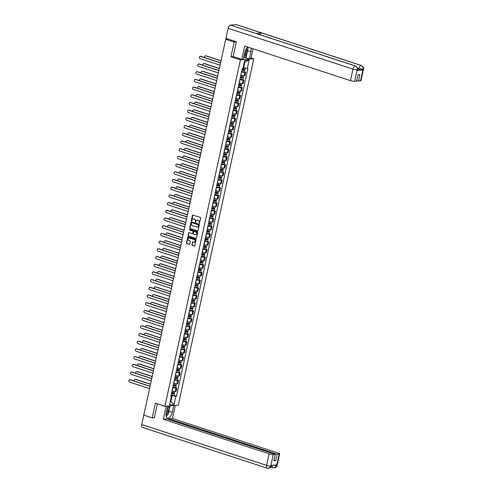 <?xml version="1.0" encoding="UTF-8"?>
<svg xmlns="http://www.w3.org/2000/svg" width="493" height="493" viewBox="0 0 493 493"><rect width="100%" height="100%" fill="white"/><g stroke="black" fill="none" stroke-linecap="round" stroke-linejoin="round"><path stroke-width="0.74" d="M199.301 223.52L200.787 218.128A0.505 0.431 -94.7 0 0 200.478 217.512L192.973 215.053A0.505 0.431 -94.7 0 0 192.449 215.404L191.327 220.55L191.648 221L192.054 220.075A1.615 1.374 -94.7 0 1 193.731 218.96L194.353 219.169A1.615 1.374 -94.7 0 1 195.351 221.154L195.425 222.257L195.931 221.345A1.615 1.374 -94.7 0 1 197.607 220.229L198.229 220.433A1.615 1.374 -94.7 0 1 199.227 222.423L199.301 223.52M191.845 244.713A0.505 0.431 -94.7 0 0 192.153 245.335L194.26 246.025A0.505 0.431 -94.7 0 0 194.784 245.674L196.029 239.955A0.505 0.431 -94.7 0 0 195.715 239.339L188.215 236.88A0.505 0.431 -94.7 0 0 187.691 237.232L186.446 242.95A0.505 0.431 -94.7 0 0 186.755 243.567L189.3 244.399A0.505 0.431 -94.7 0 0 189.823 244.053L190.353 241.607A0.505 0.431 -94.7 0 0 190.045 240.985L188.782 240.572A1.35 1.146 -94.7 0 1 189.349 237.983L194.285 239.598A1.35 1.146 -94.7 0 1 193.724 242.186L192.899 241.921A0.505 0.431 -94.7 0 0 192.375 242.266L192.11 244.694A0.505 0.431 -94.7 0 0 192.424 245.311L194.525 246.001A0.505 0.431 -94.7 0 0 194.538 246.007M236.301 41.887L234.163 42.065L230.958 56.775L240.43 59.869L164.896 406.294L155.424 403.194L152.22 417.904L143.765 415.143L225.714 39.304L228.08 39.107L226.762 38.676L226.638 39.224M234.163 42.065L225.714 39.304M197.545 230.952A0.505 0.431 -94.7 0 0 198.069 230.607L199.314 224.888A0.505 0.431 -94.7 0 0 199.006 224.266L191.5 221.813A0.505 0.431 -94.7 0 0 190.976 222.164L189.731 227.883A0.505 0.431 -94.7 0 0 190.039 228.499L197.81 230.934A0.505 0.431 -94.7 0 0 197.822 230.934L190.039 228.499M197.675 232.425L196.424 238.137A0.505 0.431 -94.7 0 1 195.9 238.489L188.4 236.036A0.505 0.431 -94.7 0 1 188.086 235.414L188.622 232.967A0.505 0.431 -94.7 0 1 189.146 232.622L192.184 233.614A0.505 0.431 -94.7 0 0 192.708 233.263L193.065 231.642A0.505 0.431 -94.7 0 0 192.751 231.02L189.583 229.984L189.731 229.307L197.36 231.802A0.505 0.431 -94.7 0 1 197.675 232.425M251.066 57.884L253.79 58.778L178.263 405.197L164.896 406.294M152.22 417.904L154.358 417.731M226.312 38.466L226.762 38.676M240.843 75.127L240.966 75.17A2.36 0.413 12.3 0 0 244.152 75.706L244.861 72.446A2.36 0.413 -167.7 0 1 241.675 71.91L241.552 71.867M244.861 72.446L245.674 72.379L244.522 72.003M244.152 75.706L244.966 75.639L245.674 72.379M242.846 79.706L243.998 80.082L243.178 80.149A2.36 0.413 -167.7 0 1 239.999 79.607L239.875 79.57M239.167 82.83L239.29 82.867A2.36 0.413 12.3 0 0 242.47 83.403L243.283 83.342L243.998 80.082M241.163 87.403L242.316 87.785L241.502 87.846A2.36 0.413 -167.7 0 1 238.316 87.31L238.193 87.267M237.484 90.527L237.608 90.57A2.36 0.413 12.3 0 0 240.794 91.106L241.607 91.039L242.316 87.785M239.487 95.106L240.639 95.482L239.82 95.55A2.36 0.413 -167.7 0 1 236.64 95.013L236.517 94.97M235.808 98.23L235.931 98.267A2.36 0.413 12.3 0 0 239.111 98.81L239.925 98.742L240.639 95.482M237.805 102.803L238.957 103.185L238.144 103.247A2.36 0.413 -167.7 0 1 234.958 102.71L234.834 102.673M234.126 105.927L234.249 105.97A2.36 0.413 12.3 0 0 237.435 106.506L238.248 106.439L238.957 103.185M236.129 110.506L237.281 110.882L236.467 110.95A2.36 0.413 -167.7 0 1 233.281 110.414L233.158 110.37M232.449 113.63L232.573 113.667A2.36 0.413 12.3 0 0 235.753 114.21L236.572 114.142L237.281 110.882M234.446 118.209L235.599 118.585L234.785 118.653A2.36 0.413 -167.7 0 1 231.605 118.11L231.482 118.073M230.767 121.327L230.89 121.37A2.36 0.413 12.3 0 0 234.076 121.907L234.89 121.839L235.599 118.585M232.77 125.906L233.922 126.282L233.109 126.35A2.36 0.413 -167.7 0 1 229.923 125.814L229.8 125.77M229.091 129.03L229.214 129.067A2.36 0.413 12.3 0 0 232.394 129.61L233.214 129.542L233.922 126.282M231.088 133.609L232.24 133.985L231.427 134.053A2.36 0.413 -167.7 0 1 228.247 133.511L228.123 133.474M227.409 136.734L227.532 136.771A2.36 0.413 12.3 0 0 230.718 137.307L231.531 137.245L232.24 133.985M229.411 141.306L230.564 141.682L229.75 141.75A2.36 0.413 -167.7 0 1 226.564 141.214L226.441 141.171M225.732 144.431L225.856 144.474A2.36 0.413 12.3 0 0 229.035 145.01L229.855 144.942L230.564 141.682M227.735 149.009L228.888 149.385L228.068 149.453A2.36 0.413 -167.7 0 1 224.888 148.917L224.765 148.874M224.05 152.134L224.179 152.171A2.36 0.413 12.3 0 0 227.359 152.713L228.173 152.645L228.888 149.385M226.053 156.706L227.205 157.088L226.392 157.15A2.36 0.413 -167.7 0 1 223.206 156.614L223.082 156.577M222.374 159.831L222.497 159.874A2.36 0.413 12.3 0 0 225.683 160.41L226.497 160.342L227.205 157.088M224.377 164.409L225.529 164.785L224.709 164.853A2.36 0.413 -167.7 0 1 221.53 164.317L221.406 164.274M220.698 167.534L220.821 167.571A2.36 0.413 12.3 0 0 224.001 168.113L224.814 168.045L225.529 164.785M222.694 172.112L223.847 172.488L223.033 172.556A2.36 0.413 -167.7 0 1 219.847 172.014L219.724 171.977M219.015 175.231L219.138 175.274A2.36 0.413 12.3 0 0 222.325 175.81L223.138 175.742L223.847 172.488M221.018 179.809L222.17 180.185L221.357 180.253A2.36 0.413 -167.7 0 1 218.171 179.717L218.048 179.674M217.339 182.934L217.462 182.971A2.36 0.413 12.3 0 0 220.642 183.513L221.462 183.445L222.17 180.185M219.336 187.513L220.488 187.888L219.675 187.956A2.36 0.413 -167.7 0 1 216.495 187.414L216.365 187.377M215.657 190.631L215.78 190.674A2.36 0.413 12.3 0 0 218.966 191.21L219.779 191.148L220.488 187.888M217.659 195.21L218.812 195.585L217.998 195.653A2.36 0.413 -167.7 0 1 214.812 195.117L214.689 195.074M213.98 198.334L214.104 198.377A2.36 0.413 12.3 0 0 217.284 198.913L218.103 198.845L218.812 195.585M215.977 202.913L217.13 203.289L216.316 203.356A2.36 0.413 -167.7 0 1 213.136 202.814L213.013 202.777M212.298 206.037L212.421 206.074A2.36 0.413 12.3 0 0 215.607 206.61L216.421 206.549L217.13 203.289M214.301 210.61L215.453 210.992L214.64 211.053A2.36 0.413 -167.7 0 1 211.454 210.517L211.331 210.474M210.622 213.734L210.745 213.777A2.36 0.413 12.3 0 0 213.925 214.313L214.745 214.245L215.453 210.992M212.625 218.313L213.777 218.689L212.958 218.756A2.36 0.413 -167.7 0 1 209.778 218.22L209.654 218.177M208.94 221.437L209.063 221.474A2.36 0.413 12.3 0 0 212.249 222.016L213.062 221.949L213.777 218.689M210.942 226.016L212.095 226.392L211.281 226.453A2.36 0.413 -167.7 0 1 208.095 225.917L207.972 225.88M207.263 229.134L207.387 229.177A2.36 0.413 12.3 0 0 210.573 229.713L211.386 229.646L212.095 226.392M209.266 233.713L210.419 234.089L209.599 234.157A2.36 0.413 -167.7 0 1 206.419 233.62L206.296 233.577M205.587 236.837L205.71 236.874A2.36 0.413 12.3 0 0 208.89 237.416L209.704 237.349L210.419 234.089M207.584 241.416L208.736 241.792L207.923 241.86A2.36 0.413 -167.7 0 1 204.737 241.317L204.613 241.28M203.905 244.534L204.028 244.577A2.36 0.413 12.3 0 0 207.214 245.113L208.028 245.046L208.736 241.792M205.908 249.113L207.06 249.489L206.24 249.557A2.36 0.413 -167.7 0 1 203.061 249.02L202.937 248.977M202.229 252.237L202.352 252.28A2.36 0.413 12.3 0 0 205.532 252.817L206.345 252.749L207.06 249.489M204.225 256.816L205.378 257.192L204.564 257.26A2.36 0.413 -167.7 0 1 201.378 256.717L201.255 256.68M200.546 259.94L200.669 259.977A2.36 0.413 12.3 0 0 203.856 260.514L204.669 260.452L205.378 257.192M202.549 264.513L203.701 264.889L202.888 264.957A2.36 0.413 -167.7 0 1 199.702 264.421L199.579 264.377M198.87 267.637L198.993 267.681A2.36 0.413 12.3 0 0 202.173 268.217L202.993 268.149L203.701 264.889M200.867 272.216L202.019 272.592L201.206 272.66A2.36 0.413 -167.7 0 1 198.026 272.124L197.903 272.081M197.188 275.34L197.311 275.377A2.36 0.413 12.3 0 0 200.497 275.92L201.31 275.852L202.019 272.592M199.19 279.913L200.343 280.295L199.529 280.357A2.36 0.413 -167.7 0 1 196.343 279.821L196.22 279.784M195.511 283.037L195.635 283.081A2.36 0.413 12.3 0 0 198.815 283.617L199.634 283.549L200.343 280.295M197.508 287.616L198.667 287.992L197.847 288.06A2.36 0.413 -167.7 0 1 194.667 287.524L194.544 287.481M193.829 290.741L193.952 290.778A2.36 0.413 12.3 0 0 197.138 291.32L197.952 291.252L198.667 287.992M195.832 295.319L196.984 295.695L196.171 295.763A2.36 0.413 -167.7 0 1 192.985 295.221L192.862 295.184M192.153 298.438L192.276 298.481A2.36 0.413 12.3 0 0 195.462 299.017L196.276 298.949L196.984 295.695M194.156 303.016L195.308 303.392L194.489 303.46A2.36 0.413 -167.7 0 1 191.309 302.924L191.185 302.881M190.471 306.141L190.6 306.178A2.36 0.413 12.3 0 0 193.78 306.72L194.593 306.652L195.308 303.392M192.473 310.719L193.626 311.095L192.812 311.163A2.36 0.413 -167.7 0 1 189.626 310.621L189.503 310.584M188.794 313.838L188.918 313.881A2.36 0.413 12.3 0 0 192.104 314.417L192.917 314.355L193.626 311.095M190.797 318.416L191.95 318.792L191.13 318.86A2.36 0.413 -167.7 0 1 187.95 318.324L187.827 318.281M187.118 321.541L187.241 321.584A2.36 0.413 12.3 0 0 190.421 322.12L191.235 322.052L191.95 318.792M189.115 326.12L190.267 326.495L189.454 326.563A2.36 0.413 -167.7 0 1 186.268 326.027L186.144 325.984M185.436 329.244L185.559 329.281A2.36 0.413 12.3 0 0 188.745 329.817L189.559 329.755L190.267 326.495M187.439 333.816L188.591 334.199L187.778 334.26A2.36 0.413 -167.7 0 1 184.592 333.724L184.468 333.687M183.76 336.941L183.883 336.984A2.36 0.413 12.3 0 0 187.063 337.52L187.882 337.452L188.591 334.199M185.756 341.52L186.909 341.895L186.095 341.963A2.36 0.413 -167.7 0 1 182.915 341.427L182.792 341.384M182.077 344.644L182.2 344.681A2.36 0.413 12.3 0 0 185.386 345.223L186.2 345.155L186.909 341.895M184.08 349.223L185.232 349.599L184.419 349.666A2.36 0.413 -167.7 0 1 181.233 349.124L181.11 349.087M180.401 352.341L180.524 352.384A2.36 0.413 12.3 0 0 183.704 352.92L184.524 352.852L185.232 349.599M182.398 356.92L183.55 357.296L182.737 357.363A2.36 0.413 -167.7 0 1 179.557 356.827L179.434 356.784M178.719 360.044L178.842 360.081A2.36 0.413 12.3 0 0 182.028 360.623L182.841 360.556L183.55 357.296M180.721 364.623L181.874 364.999L181.06 365.066A2.36 0.413 -167.7 0 1 177.874 364.524L177.751 364.487M177.042 367.741L177.166 367.784A2.36 0.413 12.3 0 0 180.346 368.32L181.165 368.253L181.874 364.999M179.045 372.32L180.198 372.696L179.378 372.763A2.36 0.413 -167.7 0 1 176.198 372.227L176.075 372.184M175.36 375.444L175.483 375.487A2.36 0.413 12.3 0 0 178.669 376.023L179.483 375.956L180.198 372.696M177.363 380.023L178.515 380.399L177.702 380.467A2.36 0.413 -167.7 0 1 174.516 379.924L174.393 379.887M173.684 383.147L173.807 383.184A2.36 0.413 12.3 0 0 176.993 383.72L177.807 383.659L178.515 380.399M175.687 387.72L176.839 388.102L176.019 388.164A2.36 0.413 -167.7 0 1 172.84 387.627L172.716 387.584M172.008 390.844L172.131 390.887A2.36 0.413 12.3 0 0 175.311 391.424L176.124 391.356L176.839 388.102M243.098 67.615L243.665 67.8L244.904 62.124L244.281 62.173M170.325 401.388L170.942 401.339L172.18 395.663L175.847 396.28L174.041 404.574L169.549 404.944L171.354 396.649L170.726 396.699L242.211 68.841L242.839 68.786L244.651 60.497L249.138 60.128L247.332 68.422L243.665 67.8M175.847 396.28L176.476 396.23L247.961 68.367L247.332 68.422M240.43 59.869L253.79 58.778M230.958 56.775L233.226 56.59M170.375 401.154L174.041 404.574M172.18 395.663L171.034 395.287M174.004 395.423L176.476 396.23M171.354 396.649L170.849 396.132M249.138 60.128L244.904 62.124M199.536 223.483L199.492 222.398A1.615 1.374 -94.7 0 0 198.5 220.414L198.229 220.433M197.268 220.168A1.615 1.374 -94.7 0 1 197.872 220.205L198.5 220.414M193.392 218.904A1.615 1.374 -94.7 0 1 193.995 218.941L194.624 219.145A1.615 1.374 -94.7 0 1 195.616 221.129L195.653 222.22M192.96 215.053A0.505 0.431 -94.7 0 0 192.72 215.379L191.777 220.95M191.487 221.813A0.505 0.431 -94.7 0 0 191.241 222.14L189.996 227.858A0.505 0.431 -94.7 0 0 190.31 228.481M198.617 225.233L198.396 224.796L191.808 222.645L191.29 223.588A1.615 1.374 -94.7 0 0 192.288 225.578L196.787 227.045A1.615 1.374 -94.7 0 0 198.463 225.936L198.882 225.209L198.396 224.796M191.876 222.639L198.667 224.777M197.391 227.088A1.615 1.374 -94.7 0 0 198.728 225.911L198.463 225.936M198.882 225.209L198.728 225.911M195.9 238.489L196.171 238.464A0.505 0.431 -94.7 0 0 196.183 238.47L188.4 236.036M189.133 232.616A0.505 0.431 -94.7 0 0 188.887 232.949L188.357 235.395A0.505 0.431 -94.7 0 0 188.665 236.011M192.467 233.596A0.505 0.431 -94.7 0 0 192.979 233.244L193.33 231.624A0.505 0.431 -94.7 0 0 193.022 231.001L189.583 229.984M189.768 229.319L189.848 229.966M195.345 234.65A1.35 1.146 -94.7 0 0 195.912 232.055L194.168 231.488A0.505 0.431 -94.7 0 0 193.644 231.833L193.293 233.454A0.505 0.431 -94.7 0 0 193.601 234.076L195.345 234.65M195.869 234.674A1.35 1.146 -94.7 0 0 196.177 232.03L195.912 232.055M194.156 231.482A0.505 0.431 -94.7 0 1 194.439 231.464L196.177 232.03M192.886 241.915A0.505 0.431 -94.7 0 0 192.646 242.248L192.11 244.694M194.248 242.217A1.35 1.146 -94.7 0 0 194.556 239.573L194.285 239.598M189.09 237.934A1.35 1.146 -94.7 0 1 189.614 237.959L194.556 239.573M188.203 236.88A0.505 0.431 -94.7 0 0 187.956 237.207L186.711 242.926A0.505 0.431 -94.7 0 0 187.026 243.548L189.565 244.38A0.505 0.431 -94.7 0 0 189.577 244.38M242.014 69.753L244.885 70.339L244.497 72.12L241.601 71.645M241.989 69.87L244.885 70.339M244.066 69.507L243.912 70.222M221.006 60.873L205.809 55.906A1.183 1.004 -94.7 0 0 204.675 57.576M242.174 69.032L245.07 69.501L245.378 68.089M205.643 55.869A1.183 1.004 85.3 0 1 206.16 55.875L221.037 60.744M244.399 69.556L244.3 70.012M200.294 56.307A1.183 1.004 85.3 0 1 200.811 56.313L220.593 62.784M220.562 62.913L200.466 56.344A1.183 1.004 -94.7 0 0 199.967 58.612L220.069 65.187M240.337 77.45L243.203 78.042L242.821 79.817L239.925 79.348M240.313 77.567L243.203 78.042M242.39 77.21L242.236 77.925M219.33 68.576L204.133 63.609A1.183 1.004 -94.7 0 0 202.999 65.279M240.492 76.729L243.388 77.204L243.715 75.706M203.96 63.572A1.183 1.004 85.3 0 1 204.478 63.579L219.36 68.441M242.722 77.253L242.618 77.715M238.655 85.153L241.527 85.739L241.139 87.52L238.242 87.045M238.63 85.271L241.527 85.739M240.707 84.907L240.553 85.628M217.653 76.273L202.45 71.306A1.183 1.004 -94.7 0 0 201.323 72.982M238.815 84.432L241.712 84.901L242.038 83.409M202.284 71.269A1.183 1.004 85.3 0 1 202.802 71.282L217.678 76.144M241.04 84.956L240.941 85.412M247.702 49.725A5.774 2.841 108.1 0 1 247.535 50.674L250.894 51.771A5.774 2.841 108.1 0 0 250.925 48.098M247.745 47.057A5.774 2.841 108.1 0 0 244.879 52.264L243.351 59.271L241.81 59.394L244.719 46.071L350.474 80.642L352.988 69.112L228.117 28.292L225.93 38.337L236.332 41.739L233.109 56.547L241.81 59.394M250.894 51.771L249.366 58.778L250.9 58.655L253.051 48.795M243.77 57.342L249.366 58.778M360.506 80.858L363.021 69.334A3.081 0.542 -167.7 0 0 363.483 69.156L360.968 80.686A3.081 0.542 -167.7 0 1 360.506 80.858L358.516 81.025L356.778 80.458M228.117 28.292A3.155 1.553 -71.9 0 1 230.422 25.125L255.91 33.456A3.155 1.553 -71.9 0 1 256.212 33.493L355.601 65.982A3.155 1.553 -71.9 0 0 355.293 65.945C356.796 66.623 357.431 67.886 357.197 69.741L354.627 81.345A3.081 0.542 -167.7 0 1 350.474 80.642M259.922 34.701A3.155 1.553 -71.9 0 1 261.709 32.982L236.227 24.65L230.422 25.125M236.227 24.65A3.155 1.553 -71.9 0 1 236.541 24.687L361.412 65.507A3.155 1.553 -71.9 0 0 361.098 65.47C362.595 66.154 363.236 67.418 363.008 69.26L362.811 70.006A3.081 0.542 -167.7 0 1 358.657 69.303L357.739 69.008M358.657 69.303L358.805 68.638A3.155 1.553 -71.9 0 1 361.098 65.47L261.709 32.982L255.91 33.456L355.293 65.945A3.155 1.553 -71.9 0 0 352.988 69.112A3.081 0.542 12.3 0 0 357.142 69.815M358.516 81.025L359.908 74.659L358.01 74.813L356.618 81.179L354.627 81.345M357.061 70.474L357.209 69.809L357.671 69.636L357.524 70.302A3.081 0.542 -167.7 0 1 357.061 70.474L362.811 70.006M247.726 47.79A5.774 2.841 108.1 0 0 247.615 47.168M247.535 50.674L246.007 57.681M245.582 57.718L246.401 53.959M244.306 57.299L244.688 55.555M357.665 68.268L362.953 69.34M167.737 406.059L166.27 412.801A5.774 2.841 108.1 0 0 167.478 418.039A5.774 2.841 108.1 0 0 172.279 412.308L173.752 405.566M166.203 406.183L163.356 419.241L166.948 418.951L275.254 454.355L273.264 454.515L270.762 466.113L270.965 465.374L276.709 464.899L276.628 465.565L279.143 454.035A3.081 0.542 12.3 0 0 279.605 453.862A3.081 0.542 12.3 0 0 278.2 453.073L172.439 418.502L168.846 418.797L168.686 419.518M175.286 405.443L172.439 418.502M163.356 419.241L269.11 453.813A3.081 0.542 12.3 0 0 273.264 454.515M267.582 468.245A3.155 1.553 -71.9 0 1 267.261 468.208L142.391 427.388A3.155 1.553 -71.9 0 1 141.725 424.522L143.771 415.143M275.254 454.355L273.868 460.721L275.766 460.567L277.152 454.201L279.143 454.035M277.152 454.201L168.846 418.797M153.97 417.762L154.321 417.879L157.384 403.835M275.766 460.567L274.022 460M166.19 416.308A5.774 2.841 108.1 0 0 167.478 414.786M168.674 412.166A5.774 2.841 108.1 0 0 168.926 411.211L172.279 412.308M170.091 405.868L168.926 411.211M169.13 408.352L169.666 405.899M168.064 406.984L168.273 406.016M271.39 465.337L270.817 466.039M141.725 424.522L266.596 465.343A3.155 1.553 -71.9 0 0 267.261 468.208L268.512 468.344L270.762 466.119M274.244 467.875L273.073 467.734A3.155 1.553 -71.9 0 0 273.381 467.771L274.281 467.875L276.573 465.638M247.394 47.365L248.034 48.191L246.87 53.515L244.029 56.171M244.448 54.23A3.334 1.639 108.1 0 0 246.457 51.734A3.334 1.639 108.1 0 0 246.537 48.369M244.811 52.554A2.286 1.122 108.1 0 0 245.724 49.775M167.651 406.454L169.426 408.728L168.261 414.058L166.135 416.037M166.036 414.699A3.334 1.639 108.1 0 0 168.119 411.279A3.334 1.639 108.1 0 0 167.232 408.389M166.209 413.085A2.286 1.122 108.1 0 0 166.954 409.646M198.617 64.004A1.183 1.004 85.3 0 1 199.135 64.016L218.917 70.481M218.886 70.616L198.784 64.047A1.183 1.004 -94.7 0 0 198.291 66.315L218.387 72.884M196.941 71.707A1.183 1.004 85.3 0 1 197.453 71.719L217.234 78.184M217.203 78.313L197.108 71.744A1.183 1.004 -94.7 0 0 196.615 74.018L216.71 80.587M236.979 92.85L239.851 93.442L239.462 95.217L236.566 94.748M236.954 92.974L239.851 93.442M239.031 92.61L238.877 93.325M215.971 83.976L200.774 79.009A1.183 1.004 -94.7 0 0 199.64 80.679M237.133 92.129L240.029 92.604L240.356 91.106M200.608 78.972A1.183 1.004 85.3 0 1 201.119 78.979L216.002 83.841M239.364 92.659L239.265 93.115M235.297 100.554L238.168 101.139L237.78 102.92L234.884 102.452M235.272 100.671L238.168 101.139M237.355 100.307L237.195 101.028M214.295 91.68L199.092 86.706A1.183 1.004 -94.7 0 0 197.964 88.383M235.457 99.832L238.353 100.301L238.68 98.81M198.925 86.669A1.183 1.004 85.3 0 1 199.443 86.682L214.319 91.544M237.681 100.356L237.583 100.812M233.62 108.25L236.492 108.842L236.104 110.617L233.207 110.149M233.596 108.374L236.492 108.842M235.672 108.01L235.518 108.725M212.612 99.376L197.416 94.409A1.183 1.004 -94.7 0 0 196.282 96.08M233.774 107.536L236.671 108.004L236.997 106.506M197.249 94.373A1.183 1.004 85.3 0 1 197.761 94.379L212.643 99.247M236.005 108.059L235.907 108.515M195.259 79.41A1.183 1.004 85.3 0 1 195.776 79.416L215.558 85.881M215.527 86.016L195.425 79.447A1.183 1.004 -94.7 0 0 194.932 81.715L215.034 88.284M193.583 87.107A1.183 1.004 85.3 0 1 194.094 87.119L213.876 93.584M213.845 93.713L193.749 87.144A1.183 1.004 -94.7 0 0 193.256 89.418L213.352 95.987M191.9 94.81A1.183 1.004 85.3 0 1 192.418 94.816L212.2 101.281M212.169 101.416L192.073 94.847A1.183 1.004 -94.7 0 0 191.574 97.115L211.676 103.684M231.938 115.954L234.81 116.545L234.421 118.32L231.525 117.852M231.913 116.071L234.81 116.545M233.996 115.713L233.836 116.428M210.936 107.08L195.739 102.106A1.183 1.004 -94.7 0 0 194.606 103.783M232.098 115.233L234.995 115.701L235.321 114.21M195.567 102.069A1.183 1.004 85.3 0 1 196.085 102.082L210.961 106.944M234.323 115.756L234.224 116.212M190.224 102.507A1.183 1.004 85.3 0 1 190.742 102.519L210.517 108.984M210.493 109.119L190.39 102.544A1.183 1.004 -94.7 0 0 189.897 104.818L209.993 111.387M230.262 123.657L233.134 124.242L232.745 126.023L229.849 125.549M230.237 123.774L233.134 124.242M232.314 123.41L232.16 124.125M209.254 114.777L194.057 109.81A1.183 1.004 -94.7 0 0 192.923 111.48M230.422 122.936L233.312 123.404L233.639 121.913M193.891 109.773A1.183 1.004 85.3 0 1 194.402 109.779L209.285 114.647M232.647 123.46L232.548 123.916M188.542 110.21A1.183 1.004 85.3 0 1 189.059 110.216L208.841 116.687M208.81 116.816L188.714 110.247A1.183 1.004 -94.7 0 0 188.215 112.515L208.317 119.09M228.586 131.354L231.451 131.945L231.063 133.72L228.173 133.252M228.555 131.471L231.451 131.945M230.638 131.113L230.477 131.828M207.578 122.48L192.381 117.513A1.183 1.004 -94.7 0 0 191.247 119.183M228.74 130.633L231.636 131.107L231.963 129.61M192.208 117.47A1.183 1.004 85.3 0 1 192.726 117.482L207.608 122.344M230.964 131.156L230.866 131.619M186.865 117.907A1.183 1.004 85.3 0 1 187.383 117.919L207.159 124.384M207.134 124.519L187.032 117.95A1.183 1.004 -94.7 0 0 186.539 120.218L206.635 126.787M226.903 139.057L229.775 139.642L229.387 141.423L226.49 140.949M226.879 139.174L229.775 139.642M228.955 138.81L228.801 139.525M205.895 130.177L190.699 125.21A1.183 1.004 -94.7 0 0 189.565 126.886M227.063 138.336L229.96 138.804L230.28 137.313M190.532 125.173A1.183 1.004 85.3 0 1 191.05 125.185L205.926 130.047M229.288 138.86L229.19 139.316M185.183 125.61A1.183 1.004 85.3 0 1 185.701 125.616L205.482 132.087M205.452 132.216L185.356 125.647A1.183 1.004 -94.7 0 0 184.857 127.921L204.959 134.49M225.227 146.754L228.093 147.345L227.711 149.12L224.814 148.652M225.196 146.877L228.093 147.345M227.279 146.513L227.125 147.228M204.219 137.88L189.022 132.913A1.183 1.004 -94.7 0 0 187.888 134.583M225.381 146.033L228.277 146.507L228.604 145.01M188.85 132.876A1.183 1.004 85.3 0 1 189.367 132.882L204.25 137.744M227.612 146.563L227.507 147.019M183.507 133.313A1.183 1.004 85.3 0 1 184.025 133.32L203.8 139.784M203.775 139.92L183.673 133.35A1.183 1.004 -94.7 0 0 183.18 135.618L203.276 142.187M223.545 154.457L226.416 155.042L226.028 156.823L223.132 156.349M223.52 154.574L226.416 155.042M225.597 154.21L225.443 154.931M202.537 145.577L187.34 140.61A1.183 1.004 -94.7 0 0 186.212 142.286M223.705 153.736L226.601 154.204L226.928 152.713M187.174 140.573A1.183 1.004 85.3 0 1 187.691 140.585L202.568 145.447M225.93 154.26L225.831 154.716M181.831 141.01A1.183 1.004 85.3 0 1 182.342 141.023L202.124 147.487M202.093 147.617L181.997 141.047A1.183 1.004 -94.7 0 0 181.504 143.321L201.6 149.89M221.868 162.154L224.74 162.745L224.352 164.52L221.456 164.052M221.844 162.277L224.74 162.745M223.921 161.914L223.767 162.628M200.861 153.28L185.664 148.313A1.183 1.004 -94.7 0 0 184.53 149.983M222.023 161.439L224.919 161.907L225.246 160.41M185.491 148.276A1.183 1.004 85.3 0 1 186.009 148.282L200.891 153.15M224.253 161.963L224.155 162.419M180.148 148.713A1.183 1.004 85.3 0 1 180.666 148.72L200.448 155.184M200.417 155.32L180.315 148.75A1.183 1.004 -94.7 0 0 179.822 151.018L199.924 157.587M220.186 169.857L223.058 170.449L222.67 172.223L219.773 171.755M220.161 169.974L223.058 170.449M222.244 169.61L222.084 170.331M199.184 160.983L183.981 156.01A1.183 1.004 -94.7 0 0 182.854 157.686M220.346 169.136L223.243 169.604L223.569 168.113M183.815 155.973A1.183 1.004 85.3 0 1 184.333 155.985L199.209 160.847M222.571 169.66L222.472 170.116M178.472 156.41A1.183 1.004 85.3 0 1 178.984 156.423L198.765 162.887M198.734 163.023L178.639 156.447A1.183 1.004 -94.7 0 0 178.146 158.721L198.241 165.291M218.51 177.56L221.382 178.146L220.993 179.92L218.097 179.452M218.485 177.677L221.382 178.146M220.562 177.314L220.408 178.028M197.502 168.68L182.305 163.713A1.183 1.004 -94.7 0 0 181.171 165.383M218.664 176.839L221.56 177.307L221.887 175.816M182.139 163.676A1.183 1.004 85.3 0 1 182.65 163.682L197.533 168.551M220.895 177.363L220.796 177.819M176.79 164.114A1.183 1.004 85.3 0 1 177.307 164.12L197.089 170.59M197.058 170.72L176.962 164.151A1.183 1.004 -94.7 0 0 176.463 166.418L196.565 172.994M216.828 185.257L219.699 185.849L219.311 187.623L216.415 187.155M216.803 185.374L219.699 185.849M218.886 185.017L218.726 185.732M195.826 176.383L180.629 171.416A1.183 1.004 -94.7 0 0 179.495 173.086M216.988 184.536L219.884 185.011L220.211 183.513M180.456 171.373A1.183 1.004 85.3 0 1 180.974 171.385L195.85 176.248M219.212 185.06L219.114 185.516M175.114 171.81A1.183 1.004 85.3 0 1 175.625 171.823L195.407 178.287M195.382 178.423L175.28 171.847A1.183 1.004 -94.7 0 0 174.787 174.121L194.883 180.691M215.151 192.96L218.023 193.546L217.635 195.327L214.738 194.852M215.127 193.077L218.023 193.546M217.203 192.714L217.049 193.429M194.143 184.08L178.947 179.113A1.183 1.004 -94.7 0 0 177.813 180.783M215.305 192.239L218.202 192.708L218.528 191.216M178.78 179.076A1.183 1.004 85.3 0 1 179.292 179.082L194.174 183.951M217.536 192.763L217.438 193.219M173.431 179.514A1.183 1.004 85.3 0 1 173.949 179.52L193.731 185.99M193.7 186.12L173.604 179.551A1.183 1.004 -94.7 0 0 173.105 181.825L193.207 188.394M213.475 200.657L216.341 201.249L215.952 203.024L213.056 202.555M213.444 200.774L216.341 201.249M215.527 200.417L215.367 201.132M192.467 191.783L177.27 186.816A1.183 1.004 -94.7 0 0 176.137 188.486M213.629 199.936L216.526 200.411L216.852 198.913M177.098 186.779A1.183 1.004 85.3 0 1 177.616 186.785L192.492 191.648M215.854 200.46L215.755 200.922M171.755 187.217A1.183 1.004 85.3 0 1 172.273 187.223L192.048 193.687M192.024 193.823L171.921 187.254A1.183 1.004 -94.7 0 0 171.428 189.522L191.524 196.091M211.793 208.36L214.665 208.946L214.276 210.727L211.38 210.252M211.768 208.477L214.665 208.946M213.845 208.114L213.691 208.835M190.785 199.48L175.588 194.513A1.183 1.004 -94.7 0 0 174.454 196.189M211.953 207.639L214.849 208.108L215.17 206.616M175.422 194.476A1.183 1.004 85.3 0 1 175.939 194.489L190.816 199.351M214.178 208.163L214.079 208.619M170.073 194.914A1.183 1.004 85.3 0 1 170.59 194.926L190.372 201.391M190.341 201.52L170.245 194.951A1.183 1.004 -94.7 0 0 169.746 197.225L189.848 203.794M210.117 216.057L212.982 216.649L212.6 218.424L209.704 217.955M210.086 216.18L212.982 216.649M212.169 215.817L212.015 216.532M189.109 207.183L173.912 202.216A1.183 1.004 -94.7 0 0 172.778 203.886M210.271 215.336L213.167 215.811L213.494 214.313M173.739 202.179A1.183 1.004 85.3 0 1 174.257 202.185L189.139 207.048M212.501 215.866L212.397 216.322M168.396 202.617A1.183 1.004 85.3 0 1 168.914 202.623L188.69 209.087M188.665 209.223L168.563 202.654A1.183 1.004 -94.7 0 0 168.07 204.922L188.166 211.491M208.434 223.76L211.306 224.352L210.918 226.127L208.021 225.658M208.41 223.877L211.306 224.352M210.486 223.514L210.332 224.235M187.426 214.886L172.23 209.913A1.183 1.004 -94.7 0 0 171.102 211.589M208.594 223.039L211.491 223.508L211.811 222.016M172.063 209.876A1.183 1.004 85.3 0 1 172.581 209.889L187.457 214.751M210.819 223.563L210.721 224.019M166.714 210.314A1.183 1.004 85.3 0 1 167.232 210.326L187.013 216.791M186.983 216.92L166.887 210.351A1.183 1.004 -94.7 0 0 166.394 212.625L186.49 219.194M206.758 231.457L209.624 232.049L209.242 233.824L206.345 233.355M206.733 231.581L209.624 232.049M208.81 231.217L208.656 231.932M185.75 222.583L170.553 217.616A1.183 1.004 -94.7 0 0 169.419 219.286M206.912 230.742L209.808 231.211L210.135 229.713M170.381 217.579A1.183 1.004 85.3 0 1 170.898 217.586L185.781 222.454M209.143 231.266L209.038 231.722M165.038 218.017A1.183 1.004 85.3 0 1 165.556 218.023L185.337 224.494M185.306 224.623L165.204 218.054A1.183 1.004 -94.7 0 0 164.711 220.322L184.813 226.891M205.076 239.16L207.947 239.752L207.559 241.527L204.663 241.059M205.051 239.278L207.947 239.752M207.134 238.92L206.974 239.635M184.074 230.286L168.871 225.313A1.183 1.004 -94.7 0 0 167.743 226.99M205.236 238.439L208.132 238.908L208.459 237.416M168.705 225.276A1.183 1.004 85.3 0 1 169.222 225.289L184.099 230.151M207.461 238.963L207.362 239.419M163.362 225.714A1.183 1.004 85.3 0 1 163.873 225.726L183.655 232.191M183.624 232.326L163.528 225.751A1.183 1.004 -94.7 0 0 163.035 228.025L183.131 234.594M203.399 246.864L206.271 247.449L205.883 249.23L202.987 248.755M203.375 246.981L206.271 247.449M205.452 246.617L205.298 247.332M182.392 237.983L167.195 233.016A1.183 1.004 -94.7 0 0 166.061 234.686M203.554 246.143L206.45 246.611L206.777 245.12M167.028 232.979A1.183 1.004 85.3 0 1 167.54 232.986L182.422 237.854M205.784 246.666L205.686 247.122M161.679 233.417A1.183 1.004 85.3 0 1 162.197 233.423L181.979 239.894M181.948 240.023L161.846 233.454A1.183 1.004 -94.7 0 0 161.353 235.722L181.455 242.297M201.717 254.561L204.589 255.152L204.201 256.927L201.304 256.459M201.692 254.678L204.589 255.152M203.775 254.32L203.615 255.035M180.715 245.687L165.512 240.72A1.183 1.004 -94.7 0 0 164.385 242.39M201.877 253.84L204.774 254.314L205.1 252.817M165.346 240.683A1.183 1.004 85.3 0 1 165.864 240.689L180.74 245.551M204.102 254.363L204.003 254.826M160.003 241.114A1.183 1.004 85.3 0 1 160.515 241.126L180.296 247.591M180.265 247.726L160.17 241.157A1.183 1.004 -94.7 0 0 159.677 243.425L179.772 249.994M200.041 262.264L202.913 262.849L202.524 264.63L199.628 264.156M200.016 262.381L202.913 262.849M202.093 262.017L201.939 262.738M179.033 253.384L163.836 248.417A1.183 1.004 -94.7 0 0 162.702 250.093M200.195 261.543L203.091 262.011L203.418 260.52M163.67 248.38A1.183 1.004 85.3 0 1 164.181 248.392L179.064 253.254M202.426 262.066L202.327 262.522M158.321 248.817A1.183 1.004 85.3 0 1 158.838 248.829L178.62 255.294M178.589 255.423L158.493 248.854A1.183 1.004 -94.7 0 0 157.994 251.128L178.096 257.697M198.359 269.961L201.23 270.552L200.842 272.327L197.946 271.859M198.334 270.084L201.23 270.552M200.417 269.72L200.257 270.435M177.357 261.087L162.16 256.12A1.183 1.004 -94.7 0 0 161.026 257.79M198.519 269.24L201.415 269.714L201.742 268.217M161.987 256.083A1.183 1.004 85.3 0 1 162.505 256.089L177.381 260.951M200.743 269.77L200.645 270.226M156.645 256.52A1.183 1.004 85.3 0 1 157.162 256.526L176.938 262.991M176.913 263.126L156.811 256.557A1.183 1.004 -94.7 0 0 156.318 258.825L176.414 265.394M196.682 277.664L199.554 278.249L199.166 280.03L196.269 279.562M196.658 277.781L199.554 278.249M198.734 277.417L198.58 278.138M175.674 268.784L160.478 263.817A1.183 1.004 -94.7 0 0 159.344 265.493M196.843 276.943L199.733 277.411L200.059 275.92M160.311 263.78A1.183 1.004 85.3 0 1 160.829 263.792L175.705 268.654M199.067 277.467L198.969 277.923M154.962 264.217A1.183 1.004 85.3 0 1 155.48 264.23L175.261 270.694M175.231 270.823L155.135 264.254A1.183 1.004 -94.7 0 0 154.636 266.528L174.738 273.097M195.006 285.361L197.872 285.952L197.483 287.727L194.593 287.259M194.975 285.484L197.872 285.952M197.058 285.12L196.898 285.835M173.998 276.487L158.801 271.52A1.183 1.004 -94.7 0 0 157.668 273.19M195.16 284.646L198.057 285.114L198.383 283.617M158.629 271.483A1.183 1.004 85.3 0 1 159.147 271.489L174.029 276.357M197.385 285.17L197.286 285.626M153.286 271.92A1.183 1.004 85.3 0 1 153.804 271.926L173.579 278.391M173.554 278.527L153.452 271.957A1.183 1.004 -94.7 0 0 152.959 274.225L173.055 280.794M193.324 293.064L196.196 293.655L195.807 295.43L192.911 294.962M193.299 293.181L196.196 293.655M195.376 292.817L195.222 293.538M172.316 284.19L157.119 279.217A1.183 1.004 -94.7 0 0 155.985 280.893M193.484 292.343L196.38 292.811L196.701 291.32M156.953 279.18A1.183 1.004 85.3 0 1 157.47 279.192L172.347 284.054M195.709 292.867L195.61 293.323M151.604 279.617A1.183 1.004 85.3 0 1 152.121 279.63L171.903 286.094M171.872 286.23L151.776 279.654A1.183 1.004 -94.7 0 0 151.277 281.928L171.379 288.497M191.648 300.767L194.513 301.352L194.131 303.133L191.235 302.659M191.617 300.884L194.513 301.352M193.7 300.52L193.546 301.235M170.64 291.887L155.443 286.92A1.183 1.004 -94.7 0 0 154.309 288.59M191.802 300.046L194.698 300.514L195.025 299.023M155.27 286.883A1.183 1.004 85.3 0 1 155.788 286.889L170.67 291.757M194.032 300.57L193.928 301.026M149.927 287.32A1.183 1.004 85.3 0 1 150.445 287.327L170.221 293.797M170.196 293.927L150.094 287.357A1.183 1.004 -94.7 0 0 149.601 289.625L169.697 296.201M189.965 308.464L192.837 309.056L192.449 310.83L189.552 310.362M189.941 308.581L192.837 309.056M192.017 308.224L191.863 308.938M168.963 299.59L153.761 294.623A1.183 1.004 -94.7 0 0 152.633 296.293M190.125 307.743L193.022 308.217L193.348 306.72M153.594 294.58A1.183 1.004 85.3 0 1 154.112 294.592L168.988 299.454M192.35 308.267L192.252 308.723M148.251 295.017A1.183 1.004 85.3 0 1 148.763 295.03L168.544 301.494M168.514 301.63L148.418 295.06A1.183 1.004 -94.7 0 0 147.925 297.328L168.021 303.898M188.289 316.167L191.161 316.752L190.773 318.533L187.876 318.059M188.264 316.284L191.161 316.752M190.341 315.921L190.187 316.635M167.281 307.287L152.084 302.32A1.183 1.004 -94.7 0 0 150.95 303.996M188.443 315.446L191.339 315.914L191.666 314.423M151.918 302.283A1.183 1.004 85.3 0 1 152.429 302.295L167.312 307.157M190.674 315.97L190.575 316.426M146.569 302.72A1.183 1.004 85.3 0 1 147.087 302.727L166.868 309.197M166.837 309.327L146.735 302.757A1.183 1.004 -94.7 0 0 146.242 305.031L166.344 311.601M186.607 323.864L189.478 324.456L189.09 326.23L186.194 325.762M186.582 323.987L189.478 324.456M188.665 323.624L188.505 324.339M165.605 314.99L150.402 310.023A1.183 1.004 -94.7 0 0 149.274 311.693M186.767 323.143L189.663 323.618L189.99 322.12M150.236 309.986A1.183 1.004 85.3 0 1 150.753 309.992L165.63 314.854M188.992 323.673L188.893 324.129M144.893 310.424A1.183 1.004 85.3 0 1 145.404 310.43L165.186 316.894M165.155 317.03L145.059 310.461A1.183 1.004 -94.7 0 0 144.566 312.728L164.662 319.298M184.93 331.567L187.802 332.153L187.414 333.934L184.518 333.459M184.906 331.684L187.802 332.153M186.983 331.321L186.829 332.042M163.922 322.687L148.726 317.72A1.183 1.004 -94.7 0 0 147.592 319.396M185.085 330.846L187.981 331.314L188.308 329.823M148.559 317.683A1.183 1.004 85.3 0 1 149.071 317.695L163.953 322.558M187.315 331.37L187.217 331.826M143.21 318.121A1.183 1.004 85.3 0 1 143.728 318.133L163.51 324.597M163.479 324.727L143.383 318.158A1.183 1.004 -94.7 0 0 142.884 320.432L162.986 327.001M183.248 339.264L186.12 339.856L185.732 341.631L182.835 341.162M183.223 339.387L186.12 339.856M185.306 339.024L185.146 339.739M162.246 330.39L147.05 325.423A1.183 1.004 -94.7 0 0 145.916 327.093M183.408 338.543L186.305 339.018L186.631 337.52M146.877 325.386A1.183 1.004 85.3 0 1 147.395 325.392L162.271 330.255M185.633 339.073L185.534 339.529M141.534 325.824A1.183 1.004 85.3 0 1 142.046 325.83L161.827 332.294M161.803 332.43L141.701 325.861A1.183 1.004 -94.7 0 0 141.208 328.128L161.303 334.698M181.572 346.967L184.444 347.559L184.055 349.334L181.159 348.865M181.547 347.084L184.444 347.559M183.624 346.721L183.47 347.442M160.564 338.093L145.367 333.12A1.183 1.004 -94.7 0 0 144.233 334.796M181.726 346.246L184.622 346.715L184.949 345.223M145.201 333.083A1.183 1.004 85.3 0 1 145.712 333.095L160.595 337.958M183.957 346.77L183.858 347.226M139.852 333.521A1.183 1.004 85.3 0 1 140.369 333.533L160.151 339.997M160.12 340.127L140.024 333.558A1.183 1.004 -94.7 0 0 139.525 335.832L159.627 342.401M179.896 354.67L182.761 355.256L182.373 357.031L179.477 356.562M179.865 354.787L182.761 355.256M181.948 354.424L181.788 355.139M158.888 345.79L143.691 340.823A1.183 1.004 -94.7 0 0 142.557 342.493M180.05 353.949L182.946 354.418L183.273 352.926M143.518 340.786A1.183 1.004 85.3 0 1 144.036 340.792L158.912 345.661M182.274 354.473L182.176 354.929M138.176 341.224A1.183 1.004 85.3 0 1 138.693 341.23L158.469 347.701M158.444 347.83L138.342 341.261A1.183 1.004 -94.7 0 0 137.849 343.529L157.945 350.104M178.213 362.367L181.085 362.959L180.697 364.734L177.8 364.265M178.189 362.484L181.085 362.959M180.265 362.127L180.111 362.842M157.205 353.493L142.009 348.526A1.183 1.004 -94.7 0 0 140.875 350.196M178.374 361.646L181.27 362.115L181.59 360.623M141.842 348.483A1.183 1.004 85.3 0 1 142.36 348.496L157.236 353.358M180.598 362.17L180.5 362.626M136.493 348.921A1.183 1.004 85.3 0 1 137.011 348.933L156.792 355.398M156.762 355.533L136.666 348.958A1.183 1.004 -94.7 0 0 136.167 351.232L156.269 357.801M176.537 370.07L179.403 370.656L179.021 372.437L176.124 371.962M176.506 370.188L179.403 370.656M178.589 369.824L178.435 370.539M155.529 361.19L140.332 356.223A1.183 1.004 -94.7 0 0 139.199 357.893M176.691 369.349L179.588 369.818L179.914 368.326M140.16 356.186A1.183 1.004 85.3 0 1 140.678 356.192L155.56 361.061M178.922 369.873L178.817 370.329M134.817 356.624A1.183 1.004 85.3 0 1 135.335 356.63L155.11 363.101M155.085 363.23L134.983 356.661A1.183 1.004 -94.7 0 0 134.49 358.929L154.586 365.504M174.855 377.767L177.726 378.359L177.338 380.134L174.442 379.665M174.83 377.885L177.726 378.359M176.907 377.527L176.753 378.242M153.847 368.893L138.65 363.926A1.183 1.004 -94.7 0 0 137.522 365.596M175.015 377.046L177.911 377.521L178.238 376.023M138.484 363.889A1.183 1.004 85.3 0 1 139.001 363.896L153.878 368.758M177.24 377.57L177.141 378.032M133.141 364.321A1.183 1.004 85.3 0 1 133.652 364.333L153.434 370.798M153.403 370.933L133.307 364.364A1.183 1.004 -94.7 0 0 132.814 366.632L152.91 373.201M173.179 385.471L176.05 386.056L175.662 387.837L172.766 387.362M173.154 385.588L176.05 386.056M175.231 385.224L175.077 385.945M152.171 376.59L136.974 371.623A1.183 1.004 -94.7 0 0 135.84 373.3M173.333 384.75L176.229 385.218L176.556 383.727M136.801 371.586A1.183 1.004 85.3 0 1 137.319 371.599L152.201 376.461M175.563 385.273L175.465 385.729M131.458 372.024A1.183 1.004 85.3 0 1 131.976 372.036L151.758 378.501M151.727 378.63L131.625 372.061A1.183 1.004 -94.7 0 0 131.132 374.335L151.234 380.904M171.496 393.167L174.368 393.759L173.98 395.534L171.083 395.066M171.472 393.291L174.368 393.759M173.554 392.927L173.394 393.642M150.494 384.293L135.292 379.327A1.183 1.004 -94.7 0 0 134.164 380.997M171.656 392.446L174.553 392.921L174.879 391.424M135.125 379.29A1.183 1.004 85.3 0 1 135.643 379.296L150.519 384.158M173.881 392.976L173.782 393.432M129.782 379.727A1.183 1.004 85.3 0 1 130.294 379.733L150.075 386.198M150.045 386.333L129.949 379.764A1.183 1.004 -94.7 0 0 129.456 382.032L149.552 388.601M176.993 383.72L177.702 380.467M178.669 376.023L179.378 372.763M180.346 368.32L181.06 365.066M182.028 360.623L182.737 357.363M183.704 352.92L184.419 349.666M185.386 345.223L186.095 341.963M187.063 337.52L187.778 334.26M188.745 329.817L189.454 326.563M190.421 322.12L191.13 318.86M192.104 314.417L192.812 311.163M193.78 306.72L194.489 303.46M195.462 299.017L196.171 295.763M197.138 291.32L197.847 288.06M198.815 283.617L199.529 280.357M200.497 275.92L201.206 272.66M202.173 268.217L202.888 264.957M203.856 260.514L204.564 257.26M205.532 252.817L206.24 249.557M207.214 245.113L207.923 241.86M208.89 237.416L209.599 234.157M210.573 229.713L211.281 226.453M212.249 222.016L212.958 218.756M213.925 214.313L214.64 211.053M215.607 206.61L216.316 203.356M217.284 198.913L217.998 195.653M218.966 191.21L219.675 187.956M220.642 183.513L221.357 180.253M222.325 175.81L223.033 172.556M224.001 168.113L224.709 164.853M225.683 160.41L226.392 157.15M227.359 152.713L228.068 149.453M229.035 145.01L229.75 141.75M230.718 137.307L231.427 134.053M232.394 129.61L233.109 126.35M234.076 121.907L234.785 118.653M235.753 114.21L236.467 110.95M237.435 106.506L238.144 103.247M239.111 98.81L239.82 95.55M240.794 91.106L241.502 87.846M242.47 83.403L243.178 80.149M175.311 391.424L176.019 388.164M172.131 390.887L172.84 387.627M173.807 383.184L174.516 379.924M175.483 375.487L176.198 372.227M177.166 367.784L177.874 364.524M178.842 360.081L179.557 356.827M180.524 352.384L181.233 349.124M182.2 344.681L182.915 341.427M183.883 336.984L184.592 333.724M185.559 329.281L186.268 326.027M187.241 321.584L187.95 318.324M188.918 313.881L189.626 310.621M190.6 306.178L191.309 302.924M192.276 298.481L192.985 295.221M193.952 290.778L194.667 287.524M195.635 283.081L196.343 279.821M197.311 275.377L198.026 272.124M198.993 267.681L199.702 264.421M200.669 259.977L201.378 256.717M202.352 252.28L203.061 249.02M204.028 244.577L204.737 241.317M205.71 236.874L206.419 233.62M207.387 229.177L208.095 225.917M209.063 221.474L209.778 218.22M210.745 213.777L211.454 210.517M212.421 206.074L213.136 202.814M214.104 198.377L214.812 195.117M215.78 190.674L216.495 187.414M217.462 182.971L218.171 179.717M219.138 175.274L219.847 172.014M220.821 167.571L221.53 164.317M222.497 159.874L223.206 156.614M224.179 152.171L224.888 148.917M225.856 144.474L226.564 141.214M227.532 136.771L228.247 133.511M229.214 129.067L229.923 125.814M230.89 121.37L231.605 118.11M232.573 113.667L233.281 110.414M234.249 105.97L234.958 102.71M235.931 98.267L236.64 95.013M237.608 90.57L238.316 87.31M239.29 82.867L239.999 79.607M240.966 75.17L241.675 71.91M243.265 70.209L242.876 71.99M243.788 67.818L243.45 69.371M206.16 55.875L205.809 55.906M200.466 56.344L200.811 56.313M241.588 77.912L241.2 79.687M242.118 75.478L241.767 77.074M204.478 63.579L204.133 63.609M239.906 85.609L239.518 87.39M240.442 83.175L240.091 84.771M202.802 71.282L202.45 71.306M270.749 466.045A3.081 0.542 12.3 0 1 266.596 465.343L269.11 453.813M270.793 466.988L273.073 467.734A3.155 1.553 -71.9 0 1 272.339 465.256M279.605 453.862L277.091 465.386A3.081 0.542 -167.7 0 1 276.628 465.565M273.473 465.164L276.561 465.565M198.784 64.047L199.135 64.016M197.108 71.744L197.453 71.719M238.23 93.313L237.842 95.087M238.76 90.878L238.415 92.474M201.119 78.979L200.774 79.009M236.548 101.016L236.165 102.79M237.084 98.575L236.732 100.171M199.443 86.682L199.092 86.706M234.871 108.713L234.483 110.487M235.401 106.278L235.056 107.875M197.761 94.379L197.416 94.409M195.425 79.447L195.776 79.416M193.749 87.144L194.094 87.119M192.073 94.847L192.418 94.816M233.195 116.416L232.807 118.191M233.725 113.975L233.374 115.572M196.085 102.082L195.739 102.106M190.39 102.544L190.742 102.519M231.513 124.113L231.125 125.894M232.043 121.679L231.698 123.275M194.402 109.779L194.057 109.81M188.714 110.247L189.059 110.216M229.837 131.816L229.448 133.591M230.367 129.382L230.015 130.978M192.726 117.482L192.381 117.513M187.032 117.95L187.383 117.919M228.154 139.513L227.766 141.294M228.684 137.079L228.339 138.675M191.05 125.185L190.699 125.21M185.356 125.647L185.701 125.616M226.478 147.216L226.09 148.991M227.008 144.782L226.657 146.378M189.367 132.882L189.022 132.913M183.673 133.35L184.025 133.32M224.796 154.913L224.407 156.694M225.326 152.479L224.981 154.075M187.691 140.585L187.34 140.61M181.997 141.047L182.342 141.023M223.119 162.616L222.731 164.391M223.649 160.182L223.304 161.778M186.009 148.282L185.664 148.313M180.315 148.75L180.666 148.72M221.437 170.319L221.055 172.094M221.973 167.879L221.622 169.475M184.333 155.985L183.981 156.01M178.639 156.447L178.984 156.423M219.761 178.016L219.373 179.797M220.291 175.582L219.946 177.178M182.65 163.682L182.305 163.713M176.962 164.151L177.307 164.12M218.079 185.719L217.696 187.494M218.615 183.279L218.263 184.881M180.974 171.385L180.629 171.416M175.28 171.847L175.625 171.823M216.402 193.416L216.014 195.197M216.932 190.982L216.587 192.578M179.292 179.082L178.947 179.113M173.604 179.551L173.949 179.52M214.726 201.119L214.338 202.894M215.256 198.685L214.905 200.281M177.616 186.785L177.27 186.816M171.921 187.254L172.273 187.223M213.044 208.816L212.656 210.597M213.574 206.382L213.229 207.978M175.939 194.489L175.588 194.513M170.245 194.951L170.59 194.926M211.368 216.519L210.979 218.294M211.898 214.085L211.546 215.681M174.257 202.185L173.912 202.216M168.563 202.654L168.914 202.623M209.685 224.223L209.297 225.997M210.215 221.782L209.87 223.378M172.581 209.889L172.23 209.913M166.887 210.351L167.232 210.326M208.009 231.92L207.621 233.694M208.539 229.485L208.188 231.081M170.898 217.586L170.553 217.616M165.204 218.054L165.556 218.023M206.327 239.623L205.938 241.397M206.863 237.182L206.512 238.778M169.222 225.289L168.871 225.313M163.528 225.751L163.873 225.726M204.65 247.32L204.262 249.101M205.18 244.885L204.835 246.482M167.54 232.986L167.195 233.016M161.846 233.454L162.197 233.423M202.968 255.023L202.586 256.798M203.504 252.589L203.153 254.185M165.864 240.689L165.512 240.72M160.17 241.157L160.515 241.126M201.292 262.72L200.904 264.501M201.822 260.286L201.477 261.882M164.181 248.392L163.836 248.417M158.493 248.854L158.838 248.829M199.616 270.423L199.227 272.198M200.146 267.989L199.794 269.585M162.505 256.089L162.16 256.12M156.811 256.557L157.162 256.526M197.933 278.12L197.545 279.901M198.463 275.686L198.118 277.282M160.829 263.792L160.478 263.817M155.135 264.254L155.48 264.23M196.257 285.823L195.869 287.598M196.787 283.389L196.436 284.985M159.147 271.489L158.801 271.52M153.452 271.957L153.804 271.926M194.575 293.526L194.187 295.301M195.105 291.086L194.76 292.682M157.47 279.192L157.119 279.217M151.776 279.654L152.121 279.63M192.899 301.223L192.51 303.004M193.429 298.789L193.077 300.385M155.788 286.889L155.443 286.92M150.094 287.357L150.445 287.327M191.216 308.926L190.828 310.701M191.746 306.486L191.401 308.088M154.112 294.592L153.761 294.623M148.418 295.06L148.763 295.03M189.54 316.623L189.152 318.404M190.07 314.189L189.725 315.785M152.429 302.295L152.084 302.32M146.735 302.757L147.087 302.727M187.858 324.326L187.476 326.101M188.394 321.892L188.043 323.488M150.753 309.992L150.402 310.023M145.059 310.461L145.404 310.43M186.181 332.023L185.793 333.804M186.711 329.589L186.366 331.185M149.071 317.695L148.726 317.72M143.383 318.158L143.728 318.133M184.505 339.726L184.117 341.501M185.035 337.292L184.684 338.888M147.395 325.392L147.05 325.423M141.701 325.861L142.046 325.83M182.823 347.429L182.435 349.204M183.353 344.989L183.008 346.585M145.712 333.095L145.367 333.12M140.024 333.558L140.369 333.533M181.147 355.126L180.758 356.901M181.677 352.692L181.325 354.288M144.036 340.792L143.691 340.823M138.342 341.261L138.693 341.23M179.464 362.83L179.076 364.604M179.994 360.389L179.649 361.991M142.36 348.496L142.009 348.526M136.666 348.958L137.011 348.933M177.788 370.526L177.4 372.307M178.318 368.092L177.967 369.688M140.678 356.192L140.332 356.223M134.983 356.661L135.335 356.63M176.106 378.23L175.718 380.004M176.636 375.795L176.291 377.391M139.001 363.896L138.65 363.926M133.307 364.364L133.652 364.333M174.43 385.927L174.041 387.708M174.96 383.492L174.614 385.088M137.319 371.599L136.974 371.623M131.625 372.061L131.976 372.036M172.747 393.63L172.359 395.404M173.283 391.195L172.932 392.792M135.643 379.296L135.292 379.327M129.949 379.764L130.294 379.733M226.108 39.267L226.281 38.454M205.815 55.838L205.464 55.863M200.121 56.301L200.466 56.276M204.133 63.535L203.788 63.566M202.457 71.238L202.112 71.269M363.483 69.156C364.21 68.472 363.52 67.251 361.412 65.507M357.671 69.636C358.393 68.934 357.702 67.72 355.601 65.982M271.279 465.86C271.514 466.6 270.589 467.426 268.512 468.344M277.091 465.386C277.312 466.156 276.376 466.988 274.281 467.875M198.445 64.004L198.79 63.973M196.762 71.701L197.114 71.676M200.774 78.935L200.429 78.966M199.098 86.639L198.753 86.669M197.422 94.342L197.071 94.366M195.086 79.404L195.431 79.373M193.404 87.107L193.755 87.076M191.728 94.804L192.073 94.779M195.739 102.039L195.394 102.069M190.045 102.507L190.397 102.476M194.063 109.742L193.712 109.766M188.369 110.204L188.714 110.179M192.381 117.439L192.036 117.47M186.687 117.907L187.038 117.876M190.705 125.142L190.353 125.167M185.011 125.604L185.356 125.579M189.022 132.839L188.677 132.87M183.334 133.307L183.679 133.276M187.346 140.542L187.001 140.573M181.652 141.01L181.997 140.98M185.664 148.245L185.319 148.27M179.976 148.707L180.321 148.683M183.988 155.942L183.642 155.973M178.293 156.41L178.645 156.38M182.311 163.645L181.96 163.67M176.617 164.107L176.962 164.083M180.629 171.342L180.284 171.373M174.935 171.81L175.286 171.78M178.953 179.045L178.602 179.07M173.259 179.507L173.604 179.483M177.27 186.742L176.925 186.773M171.576 187.211L171.928 187.18M175.594 194.445L175.243 194.476M169.9 194.914L170.245 194.883M173.912 202.142L173.567 202.173M168.224 202.611L168.569 202.58M172.236 209.845L171.884 209.876M166.542 210.314L166.887 210.283M170.553 217.549L170.208 217.573M164.865 218.011L165.21 217.986M168.877 225.246L168.532 225.276M163.183 225.714L163.534 225.683M167.201 232.949L166.85 232.973M161.507 233.411L161.852 233.386M165.519 240.646L165.173 240.676M159.824 241.114L160.176 241.083M163.842 248.349L163.491 248.373M158.148 248.811L158.493 248.786M162.16 256.046L161.815 256.077M156.466 256.514L156.817 256.483M160.484 263.749L160.133 263.78M154.79 264.217L155.135 264.186M158.801 271.452L158.456 271.477M153.107 271.914L153.459 271.889M157.125 279.149L156.774 279.18M151.431 279.617L151.776 279.586M155.443 286.852L155.098 286.877M149.755 287.314L150.1 287.29M153.767 294.549L153.422 294.58M148.073 295.017L148.424 294.987M152.084 302.252L151.739 302.277M146.396 302.714L146.741 302.69M150.408 309.949L150.063 309.98M144.714 310.417L145.065 310.387M148.732 317.652L148.381 317.683M143.038 318.121L143.383 318.09M147.05 325.355L146.704 325.38M141.355 325.818L141.707 325.787M145.373 333.052L145.022 333.083M139.679 333.521L140.024 333.49M143.691 340.755L143.346 340.78M137.997 341.218L138.348 341.193M142.015 348.452L141.664 348.483M136.321 348.921L136.666 348.89M140.332 356.156L139.987 356.18M134.644 356.618L134.99 356.593M138.656 363.852L138.305 363.883M132.962 364.321L133.307 364.29M136.974 371.556L136.629 371.586M131.286 372.018L131.631 371.993M135.298 379.253L134.953 379.283M129.604 379.721L129.955 379.69"/></g></svg>

